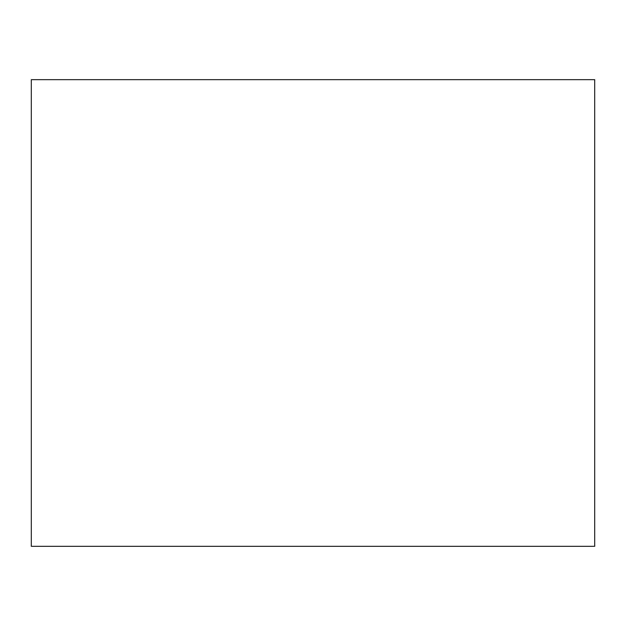 <?xml version="1.0" encoding="UTF-8"?>
<svg xmlns="http://www.w3.org/2000/svg" width="626" height="626" viewBox="0 0 626 626"><rect width="100%" height="100%" fill="white"/><g stroke="black" fill="none" stroke-linecap="round" stroke-linejoin="round"><path stroke-width="0.94" d="M31.3 546.326L31.3 79.674L594.7 79.674L594.7 546.326L31.3 546.326L594.7 546.326L594.7 79.674L31.3 79.674L31.3 546.326"/></g></svg>
